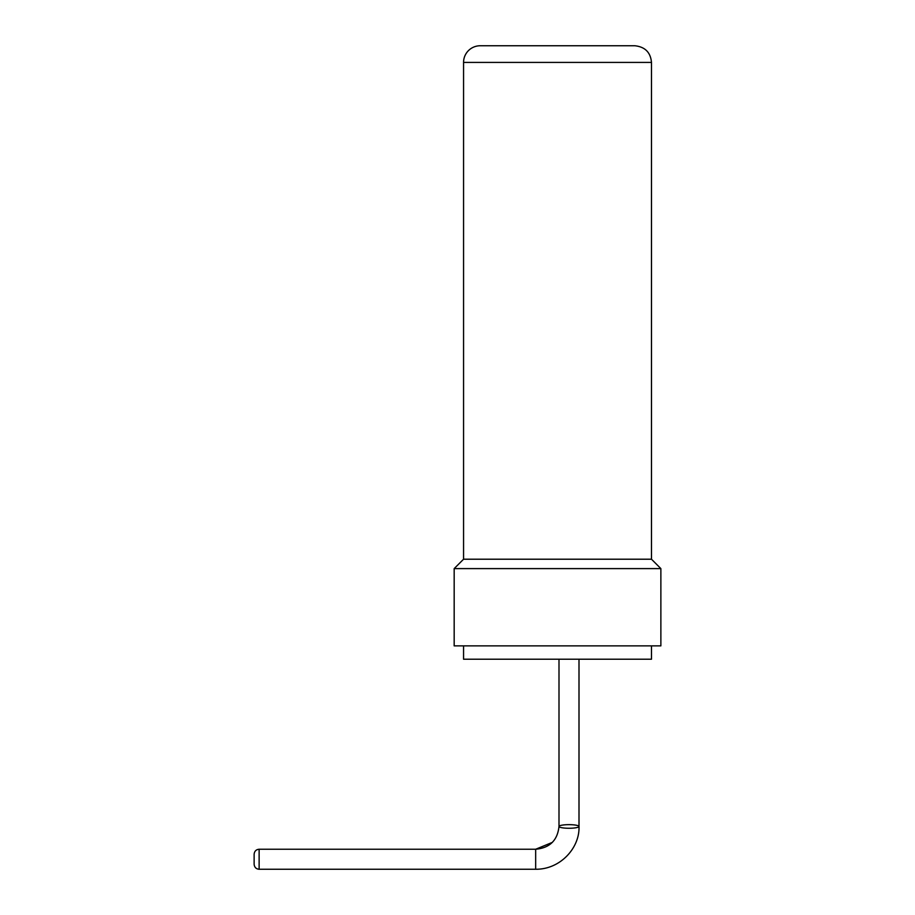 <?xml version="1.0" encoding="UTF-8"?>
<svg xmlns="http://www.w3.org/2000/svg" width="915" height="915" viewBox="0 0 915 915"><rect width="100%" height="100%" fill="white"/><g stroke="black" fill="none" stroke-linecap="round" stroke-linejoin="round"><path stroke-width="1.37" d="M254.13 854.324L254.13 864.252C254.45 867.317 256.12 868.987 259.128 869.25L535.664 869.25L535.664 849.246C549.743 847.988 557.521 840.382 558.996 826.451L558.996 659.212M463.562 645.876L463.562 659.212L651.48 659.212L651.48 645.876M454.172 568.604L454.172 645.876L660.87 645.876L660.87 568.604L454.172 568.604L463.562 559.214L463.562 62.414A16.664 16.664 0 0 1 480.226 45.75L634.804 45.75C645.029 46.837 650.588 52.384 651.48 62.414L651.48 559.214L463.562 559.214M558.996 826.451A9.996 1.807 180 0 0 569.004 828.258A9.996 1.807 180 0 0 579.001 826.451A9.996 1.807 180 0 0 569.004 824.655A9.996 1.807 180 0 0 558.996 826.451M552.351 842.383L535.664 849.246L259.128 849.246L259.128 869.25M463.562 62.414L651.48 62.414M579.001 826.451C579.893 847.816 560.346 869.524 535.664 869.25C560.346 869.524 579.893 847.816 579.001 826.451L579.001 659.212M651.48 559.214L660.87 568.604M259.128 849.246C256.12 849.509 254.45 851.179 254.13 854.244"/></g></svg>
